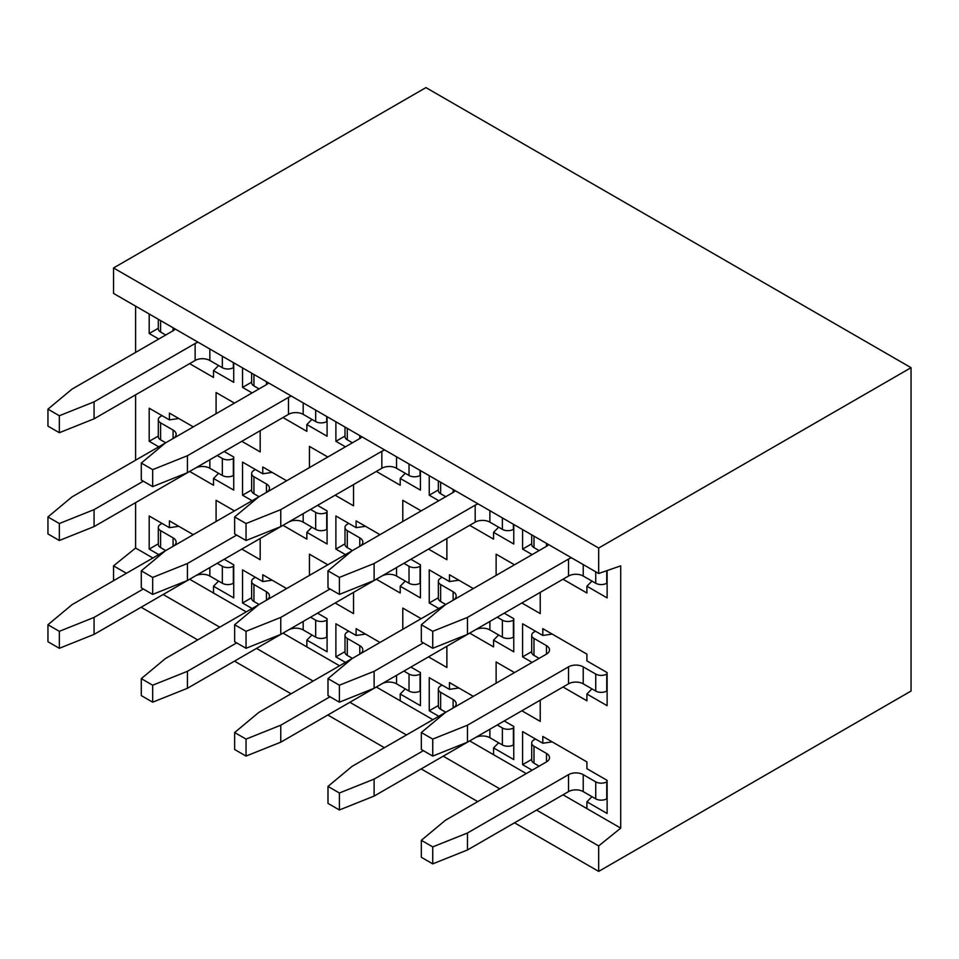<?xml version="1.0" encoding="UTF-8"?>
<svg xmlns="http://www.w3.org/2000/svg" width="959" height="959" viewBox="0 0 959 959"><rect width="100%" height="100%" fill="white"/><g stroke="black" fill="none" stroke-linecap="round" stroke-linejoin="round"><path stroke-width="1.44" d="M563.017 687.016L586.908 700.801L586.908 694.016L607.119 705.68L607.119 672.583L586.908 660.919L586.908 654.122L542.806 628.66L542.806 635.457L552.216 634.091M563.017 794.807L586.908 808.593L586.908 801.808L607.119 813.472L607.119 780.374L586.908 768.698L586.908 761.914L542.806 736.452L542.806 743.237L552.216 741.882M598.668 548.033L113.546 267.957L425.94 87.605L911.05 367.681L911.05 691.043L598.668 871.395L598.668 845.934L620.713 828.12L620.713 565.858L598.668 573.494L598.668 548.033L911.05 367.681M376.324 471.432L400.215 485.23L400.215 478.433L405.285 473.302M345.456 446.822L335.89 441.308L335.89 421.78M327.079 416.697L327.079 436.213L306.856 424.549L311.939 419.419M282.977 417.537L306.856 431.334L306.856 424.549M252.097 392.926L242.543 387.412L242.543 367.896M233.732 362.802L233.732 382.317L213.509 370.654L218.592 365.523M189.63 363.653L213.509 377.438L213.509 370.654M158.75 339.03L149.196 333.516L149.196 314.001M135.603 306.149L135.603 352.397M135.603 394.844L135.603 460.188M135.603 502.624L135.603 548.033L152.877 558.006M158.75 554.614L149.196 549.099L149.196 516.002L169.407 527.666L178.818 526.311M193.298 534.666L169.407 520.881L169.407 527.666M224.166 559.277L233.732 564.803L233.732 597.901L213.509 586.225L218.592 581.094M189.63 579.224L213.509 593.022L213.509 586.225M213.509 593.022L246.223 611.902M252.097 608.509L242.543 602.995L242.543 569.886L262.766 581.562L272.164 580.207M286.645 588.562L262.766 574.765L262.766 581.562M317.513 613.173L327.079 618.687L327.079 651.796L306.856 640.121L311.939 634.99M282.977 633.12L306.856 646.917L306.856 640.121M306.856 646.917L339.57 665.798M345.456 662.405L335.89 656.879L335.89 623.782L356.113 635.457L365.511 634.091M379.992 642.458L356.113 628.66L356.113 635.457M410.872 667.068L420.426 672.583L420.426 705.692L400.215 694.016L400.215 700.801L432.917 719.694M438.802 716.301L429.248 710.775L429.248 677.677L449.459 689.353L458.87 687.987M473.338 696.354L449.459 682.556L449.459 689.353M504.218 720.964L513.772 726.478L513.772 759.576L493.561 747.912L493.561 754.697L526.263 773.589M532.149 770.185L522.595 764.671L522.595 731.573L542.806 743.237M586.908 808.593L620.713 828.12M607.119 570.569L607.119 597.901L586.908 586.225L591.979 581.094M563.017 579.224L586.908 593.01L586.908 586.225M532.149 554.614L522.595 549.099L522.595 529.572M513.772 524.477L513.772 544.005L493.561 532.329L498.632 527.198M469.67 525.328L493.561 539.126L493.561 532.329M438.802 500.718L429.248 495.204L429.248 475.676M420.426 470.581L420.426 490.109L400.215 478.433M532.149 662.405L522.595 656.879L522.595 623.782L542.806 635.457M473.338 588.562L449.459 574.765L449.459 581.562L458.87 580.195M504.218 613.173L513.772 618.687L513.772 651.796L493.561 640.121L498.632 634.99M469.67 633.12L493.561 646.905L493.561 640.121M438.802 608.509L429.248 602.995L429.248 569.886L449.459 581.562M421.157 510.907L402.78 500.298L402.78 521.504M428.505 549.099L446.882 559.708L446.882 538.49M514.504 564.791L496.127 554.182L496.127 575.4M521.852 602.983L540.229 613.592L540.229 592.374M421.157 618.687L402.78 608.078L402.78 629.296M428.505 656.879L446.882 667.488L446.882 646.27M514.504 672.583L496.127 661.974L496.127 683.192M521.852 710.775L540.229 721.384L540.229 700.166M189.63 471.432L213.509 485.23L213.509 478.445L218.592 473.302M158.75 446.822L149.196 441.308L149.196 408.21L169.407 419.874L178.818 418.52M193.298 426.875L169.407 413.089L169.407 419.874M224.166 451.497L233.732 457.011L233.732 490.109L213.509 478.445M317.513 505.381L327.079 510.907L327.079 544.005L306.856 532.329L311.939 527.198M282.977 525.328L306.856 539.126L306.856 532.329M252.097 500.718L242.543 495.204L242.543 462.106L262.766 473.77L272.164 472.415M286.645 480.771L262.766 466.985L262.766 473.77M327.81 457.011L309.433 446.403L309.433 467.62M335.159 495.204L353.535 505.813L353.535 484.595M234.464 403.116L216.087 392.507L216.087 413.725M241.812 441.308L260.189 451.917L260.189 430.699M327.81 564.791L309.433 554.182L309.433 575.4M335.159 602.995L353.535 613.604L353.535 592.374M234.464 510.907L216.087 500.298L216.087 521.516M241.812 549.099L260.189 559.708L260.189 538.49M379.992 534.666L356.113 520.881L356.113 527.666L365.511 526.311M410.872 559.277L420.426 564.791L420.426 597.901L400.215 586.225L405.285 581.094M376.324 579.224L400.215 593.022L400.215 586.225M345.456 554.614L335.89 549.099L335.89 515.99L356.113 527.666M113.546 267.957L113.546 293.418L598.668 573.494M376.324 687.016L400.215 700.801M135.603 548.033L113.546 565.858L126.408 573.29M163.162 594.508L219.767 627.174M256.509 648.392L313.113 681.07M349.855 702.288L406.46 734.966M443.214 756.183L499.807 788.861M536.561 810.079L598.668 845.934M469.67 740.911L493.561 754.697M113.546 565.858L113.546 580.71M141.117 607.239L197.71 639.905M234.464 661.135L291.057 693.801M327.81 715.018L384.403 747.696M421.157 768.914L477.75 801.592M514.504 822.81L598.668 871.395M429.248 602.995L438.347 597.733M522.595 656.879L531.706 651.629M522.595 549.099L531.706 543.837M429.248 495.204L438.347 489.941M400.215 694.016L405.285 688.886M429.248 710.775L438.347 705.524M493.561 747.912L498.632 742.781M522.595 764.671L531.706 759.408M586.908 801.808L591.979 796.677M586.908 694.016L591.979 688.886M345 543.837L335.89 549.099M251.654 489.941L242.543 495.204M251.654 382.15L242.543 387.412M345 436.045L335.89 441.308M345 651.629L335.89 656.879M251.654 597.733L242.543 602.995M158.307 543.837L149.196 549.099M158.307 328.254L149.196 333.516M158.307 436.045L149.196 441.308M607.119 798.619L606.747 798.835A7.792 4.495 180 0 1 595.731 798.835L583.228 791.619A10.393 6.006 180 0 0 568.531 791.619L467.465 849.974L467.465 832.999L432.737 846.893L421.337 840.312L445.408 820.269L546.474 761.914A10.393 6.006 0 0 0 549.519 757.67A10.393 6.006 0 0 0 546.474 753.426L533.983 746.21L533.983 763.184A7.792 4.495 180 0 1 531.706 760.007L531.706 743.033A7.792 4.495 0 0 0 533.983 746.21M421.337 840.312L421.337 857.286L432.737 863.867L467.465 849.974M539.126 766.157L533.983 763.184M531.706 743.033A7.792 4.495 0 0 1 533.983 739.845L535.458 738.993M607.119 781.645L606.747 781.861A7.792 4.495 0 0 1 595.731 781.861L583.228 774.644A10.393 6.006 0 0 0 568.531 774.644L467.465 832.999M432.737 863.867L432.737 846.893M359.925 654.05A10.393 6.006 0 0 0 362.826 649.878A10.393 6.006 0 0 0 359.781 645.635L347.29 638.43A7.792 4.495 0 0 1 345 635.242A7.792 4.495 0 0 1 347.29 632.065L348.752 631.214M330.016 696.773L280.771 725.208L246.043 739.101L234.643 732.532L258.714 712.477L546.474 546.33A10.393 6.006 0 0 0 548.584 544.58M420.426 673.853L420.054 674.069A7.792 4.495 0 0 1 409.025 674.069L403.883 671.096M420.426 690.828L420.054 691.043A7.792 4.495 180 0 1 409.025 691.043L396.535 683.827A10.393 6.006 180 0 0 381.838 683.827L280.771 742.182L280.771 725.208M234.643 732.532L234.643 749.506L246.043 756.076L280.771 742.182M352.433 658.365L347.29 655.405A7.792 4.495 180 0 1 345 652.216L345 635.242M246.043 756.076L246.043 739.101M173.231 546.258A10.393 6.006 0 0 0 176.132 542.099A10.393 6.006 0 0 0 173.088 537.855L160.597 530.639A7.792 4.495 0 0 1 158.307 527.45A7.792 4.495 0 0 1 160.597 524.273L162.059 523.422M143.323 588.982L94.078 617.416L59.338 631.322L47.95 624.741L72.021 604.685L165.368 550.802M233.732 566.074L233.361 566.278A7.792 4.495 0 0 1 222.332 566.278L217.19 563.317M233.732 583.048L233.361 583.264A7.792 4.495 180 0 1 222.332 583.264L209.841 576.047A10.393 6.006 180 0 0 195.133 576.047L94.078 634.39L94.078 617.416M47.95 624.741L47.95 641.715L59.338 648.296L94.078 634.39M165.739 550.586L160.597 547.613A7.792 4.495 180 0 1 158.307 544.424L158.307 527.45M59.338 648.296L59.338 631.322M453.271 600.154A10.393 6.006 0 0 0 456.172 595.983A10.393 6.006 0 0 0 453.127 591.739L440.637 584.534A7.792 4.495 0 0 1 438.347 581.346A7.792 4.495 0 0 1 440.637 578.169L442.111 577.318M423.363 642.878L374.118 671.312L339.39 685.206L327.99 678.636L352.061 658.581M513.772 619.958L513.401 620.173A7.792 4.495 0 0 1 502.372 620.173L497.23 617.2M513.772 636.944L513.401 637.148A7.792 4.495 180 0 1 502.372 637.148L489.881 629.931A10.393 6.006 180 0 0 475.184 629.931L374.118 688.286L374.118 671.312M327.99 678.636L327.99 695.611L339.39 702.18L374.118 688.286M445.779 604.47L440.637 601.509A7.792 4.495 180 0 1 438.347 598.32L438.347 581.346M339.39 702.18L339.39 685.206M327.079 529.152L326.707 529.368A7.792 4.495 180 0 1 315.679 529.368L303.188 522.152A10.393 6.006 180 0 0 288.491 522.152L187.425 580.495L187.425 563.52L152.685 577.426L141.297 570.845L165.368 550.79L359.781 438.551A10.393 6.006 0 0 0 361.891 436.789M141.297 570.845L141.297 587.819L152.685 594.4L187.425 580.495M259.086 496.69L253.943 493.717A7.792 4.495 180 0 1 251.654 490.528L251.654 473.554A7.792 4.495 0 0 0 253.943 476.743L253.943 493.717M251.654 473.554A7.792 4.495 0 0 1 253.943 470.378L255.406 469.526M266.578 492.363A10.393 6.006 0 0 0 269.479 488.203A10.393 6.006 0 0 0 266.434 483.959L253.943 476.743M236.669 535.086L187.425 563.52M327.079 512.178L326.707 512.394A7.792 4.495 0 0 1 315.679 512.394L310.536 509.421M152.685 594.4L152.685 577.426M607.119 583.048L606.747 583.252A7.792 4.495 180 0 1 595.731 583.252L583.228 576.035A10.393 6.006 180 0 0 568.531 576.035L467.465 634.39L467.465 617.416L432.737 631.31L421.337 624.741L445.408 604.685M421.337 624.741L421.337 641.715L432.737 648.284L467.465 634.39M539.126 550.574L533.983 547.613A7.792 4.495 180 0 1 531.706 544.424L531.706 534.834M571.564 557.85A10.393 6.006 0 0 0 568.531 559.061L467.465 617.416M432.737 648.284L432.737 631.31M384.871 450.059A10.393 6.006 0 0 0 381.838 451.281L280.771 509.625L246.043 523.53L234.643 516.949L258.714 496.894M420.426 475.256L420.054 475.472A7.792 4.495 180 0 1 409.025 475.472L396.535 468.256A10.393 6.006 180 0 0 381.838 468.256L280.771 526.599L280.771 509.625M234.643 516.949L234.643 533.923L246.043 540.504L280.771 526.599M352.433 442.794L347.29 439.821A7.792 4.495 180 0 1 345 436.633L345 427.043M246.043 540.504L246.043 523.53M327.079 421.361L326.707 421.576A7.792 4.495 180 0 1 315.679 421.576L303.188 414.36A10.393 6.006 180 0 0 288.491 414.36L187.425 472.703L187.425 455.729L152.685 469.634L141.297 463.053L165.368 442.998L266.434 384.655A10.393 6.006 0 0 0 268.544 382.905M141.297 463.053L141.297 480.027L152.685 486.609L187.425 472.703M259.086 388.898L253.943 385.926A7.792 4.495 180 0 1 251.654 382.749L251.654 373.147M291.524 396.163A10.393 6.006 0 0 0 288.491 397.386L187.425 455.729M152.685 486.609L152.685 469.634M478.217 503.954A10.393 6.006 0 0 0 475.184 505.177L374.118 563.52L339.39 577.414L327.99 570.845L352.061 550.79L453.127 492.447A10.393 6.006 0 0 0 455.237 490.684M513.772 529.152L513.401 529.356A7.792 4.495 180 0 1 502.372 529.356L489.881 522.152A10.393 6.006 180 0 0 475.184 522.152L374.118 580.495L374.118 563.52M327.99 570.845L327.99 587.819L339.39 594.4L374.118 580.495M445.779 496.69L440.637 493.717A7.792 4.495 180 0 1 438.347 490.528L438.347 480.938M339.39 594.4L339.39 577.414M173.231 438.467A10.393 6.006 0 0 0 176.132 434.307A10.393 6.006 0 0 0 173.088 430.064L160.597 422.847A7.792 4.495 0 0 1 158.307 419.67A7.792 4.495 0 0 1 160.597 416.482L162.059 415.631M143.323 481.202L94.078 509.625L59.338 523.53L47.95 516.949L72.021 496.894L165.368 443.01M233.732 458.282L233.361 458.498A7.792 4.495 0 0 1 222.332 458.498L217.19 455.525M233.732 475.256L233.361 475.472A7.792 4.495 180 0 1 222.332 475.472L209.841 468.256A10.393 6.006 180 0 0 195.133 468.256L94.078 526.599L94.078 509.625M47.95 516.949L47.95 533.923L59.338 540.504L94.078 526.599M165.739 442.794L160.597 439.821A7.792 4.495 180 0 1 158.307 436.645L158.307 419.67M59.338 540.504L59.338 523.53M359.925 546.258A10.393 6.006 0 0 0 362.826 542.099A10.393 6.006 0 0 0 359.781 537.855L347.29 530.639A7.792 4.495 0 0 1 345 527.45A7.792 4.495 0 0 1 347.29 524.273L348.752 523.422M330.016 588.982L280.771 617.416L246.043 631.31L234.643 624.741L258.714 604.685L352.061 550.802M420.426 566.074L420.054 566.278A7.792 4.495 0 0 1 409.025 566.278L403.883 563.305M420.426 583.048L420.054 583.252A7.792 4.495 180 0 1 409.025 583.252L396.535 576.047A10.393 6.006 180 0 0 381.838 576.047L280.771 634.39L280.771 617.416M234.643 624.741L234.643 641.715L246.043 648.284L280.771 634.39M352.433 550.574L347.29 547.613A7.792 4.495 180 0 1 345 544.424L345 527.45M246.043 648.284L246.043 631.31M607.119 690.828L606.747 691.043A7.792 4.495 180 0 1 595.731 691.043L583.228 683.827A10.393 6.006 180 0 0 568.531 683.827L467.465 742.182L467.465 725.208L432.737 739.101L421.337 732.52L445.408 712.477L546.474 654.122A10.393 6.006 0 0 0 549.519 649.878A10.393 6.006 0 0 0 546.474 645.635L533.983 638.418L533.983 655.393A7.792 4.495 180 0 1 531.706 652.216L531.706 635.242A7.792 4.495 0 0 0 533.983 638.418M421.337 732.52L421.337 749.494L432.737 756.076L467.465 742.182M539.126 658.365L533.983 655.393M531.706 635.242A7.792 4.495 0 0 1 533.983 632.053L535.458 631.214M607.119 673.853L606.747 674.069A7.792 4.495 0 0 1 595.731 674.069L583.228 666.853A10.393 6.006 0 0 0 568.531 666.853L467.465 725.208M432.737 756.076L432.737 739.101M266.578 600.154A10.393 6.006 0 0 0 269.479 595.995A10.393 6.006 0 0 0 266.434 591.751L253.943 584.534A7.792 4.495 0 0 1 251.654 581.346A7.792 4.495 0 0 1 253.943 578.169L255.406 577.318M236.669 642.878L187.425 671.312L152.685 685.206L141.297 678.636L165.368 658.581L258.714 604.697M327.079 619.97L326.707 620.173A7.792 4.495 0 0 1 315.679 620.173L310.536 617.2M327.079 636.944L326.707 637.148A7.792 4.495 180 0 1 315.679 637.148L303.188 629.943A10.393 6.006 180 0 0 288.491 629.943L187.425 688.286L187.425 671.312M141.297 678.636L141.297 695.611L152.685 702.18L187.425 688.286M259.086 604.47L253.943 601.509A7.792 4.495 180 0 1 251.654 598.32L251.654 581.346M152.685 702.18L152.685 685.206M513.772 744.723L513.401 744.939A7.792 4.495 180 0 1 502.372 744.939L489.881 737.723A10.393 6.006 180 0 0 475.184 737.723L374.118 796.078L374.118 779.104L339.39 792.997L327.99 786.416L352.061 766.373L445.408 712.477M327.99 786.416L327.99 803.39L339.39 809.971L374.118 796.078M445.779 712.261L440.637 709.288A7.792 4.495 180 0 1 438.347 706.112L438.347 689.137A7.792 4.495 0 0 0 440.637 692.314L440.637 709.288M438.347 689.137A7.792 4.495 0 0 1 440.637 685.949L442.111 685.11M453.271 707.934A10.393 6.006 0 0 0 456.172 703.774A10.393 6.006 0 0 0 453.127 699.531L440.637 692.314M423.363 750.669L374.118 779.104M513.772 727.749L513.401 727.965A7.792 4.495 0 0 1 502.372 727.965L497.23 724.992M339.39 809.971L339.39 792.997M198.177 342.279A10.393 6.006 0 0 0 195.133 343.49L94.078 401.845L59.338 415.738L47.95 409.157L72.021 389.114L173.088 330.759A10.393 6.006 0 0 0 175.197 329.009M233.732 367.465L233.361 367.681A7.792 4.495 180 0 1 222.332 367.681L209.841 360.464A10.393 6.006 180 0 0 195.133 360.464L94.078 418.819L94.078 401.845M47.95 409.157L47.95 426.132L59.338 432.713L94.078 418.819M165.739 335.003L160.597 332.03A7.792 4.495 180 0 1 158.307 328.853L158.307 319.251M59.338 432.713L59.338 415.738M546.474 761.914L546.474 753.426M568.531 791.619L568.531 774.644M583.228 774.644L583.228 791.619M595.731 781.861L595.731 798.835M606.747 781.861L606.747 798.835M347.29 638.43L347.29 655.405M359.781 654.122L359.781 645.635M396.535 675.34L396.535 683.827M409.025 674.069L409.025 691.043M420.054 674.069L420.054 691.043M160.597 530.639L160.597 547.613M173.088 546.342L173.088 537.855M209.841 567.56L209.841 576.047M222.332 566.278L222.332 583.264M233.361 566.278L233.361 583.264M440.637 584.534L440.637 601.509M453.127 600.226L453.127 591.739M489.881 621.444L489.881 629.931M502.372 620.173L502.372 637.148M513.401 620.173L513.401 637.148M266.434 492.447L266.434 483.959M303.188 513.664L303.188 522.152M315.679 512.394L315.679 529.368M326.707 512.394L326.707 529.368M533.983 536.153L533.983 547.613M546.474 546.33L546.474 543.369M568.531 576.035L568.531 559.061M583.228 564.587L583.228 576.035M595.731 571.792L595.731 583.252M606.747 570.689L606.747 583.252M347.29 428.361L347.29 439.821M359.781 438.551L359.781 435.578M381.838 468.256L381.838 451.281M396.535 456.796L396.535 468.256M409.025 464.012L409.025 475.472M420.054 470.378L420.054 475.472M253.943 374.466L253.943 385.926M266.434 384.655L266.434 381.682M288.491 414.36L288.491 397.386M303.188 402.9L303.188 414.36M315.679 410.116L315.679 421.576M326.707 416.482L326.707 421.576M440.637 482.257L440.637 493.717M453.127 492.447L453.127 489.474M475.184 522.152L475.184 505.177M489.881 510.691L489.881 522.152M502.372 517.908L502.372 529.356M513.401 524.273L513.401 529.356M160.597 422.847L160.597 439.821M173.088 438.551L173.088 430.064M209.841 459.769L209.841 468.256M222.332 458.498L222.332 475.472M233.361 458.498L233.361 475.472M347.29 530.639L347.29 547.613M359.781 546.33L359.781 537.855M396.535 567.548L396.535 576.047M409.025 566.278L409.025 583.252M420.054 566.278L420.054 583.252M546.474 654.122L546.474 645.635M568.531 683.827L568.531 666.853M583.228 666.853L583.228 683.827M595.731 674.069L595.731 691.043M606.747 674.069L606.747 691.043M253.943 584.534L253.943 601.509M266.434 600.226L266.434 591.751M303.188 621.444L303.188 629.943M315.679 620.173L315.679 637.148M326.707 620.173L326.707 637.148M453.127 708.018L453.127 699.531M489.881 729.236L489.881 737.723M502.372 727.965L502.372 744.939M513.401 727.965L513.401 744.939M160.597 320.57L160.597 332.03M173.088 330.759L173.088 327.786M195.133 360.464L195.133 343.49M209.841 349.004L209.841 360.464M222.332 356.221L222.332 367.681M233.361 362.586L233.361 367.681"/></g></svg>
